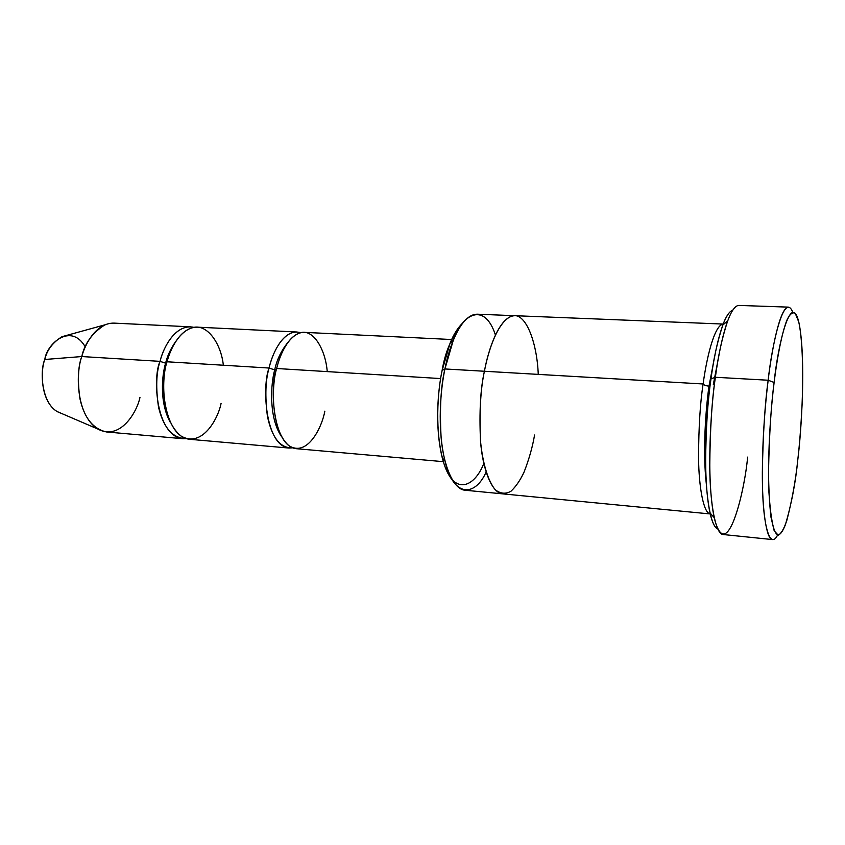 <?xml version="1.0" encoding="UTF-8"?>
<svg xmlns="http://www.w3.org/2000/svg" width="845" height="845" viewBox="0 0 845 845"><rect width="100%" height="100%" fill="white"/><g stroke="black" fill="none" stroke-linecap="round" stroke-linejoin="round"><path stroke-width="1.27" d="M774.115 382.468C777.717 345.869 791.3 287.839 799.116 323.487C806.119 359.4 801.345 431.943 797.807 459.659C799.497 445.22 800.912 427.084 802.063 405.241C803.363 375.613 802.761 340.482 798.778 321.987L795.251 313.326C792.494 311.773 789.652 314.171 786.737 320.519C781.023 335.909 776.724 361.248 774.115 382.468C771.126 404.924 769.267 434.51 768.538 471.204C768.665 488.769 769.489 504.148 771.01 517.341L774.2 530.861L778.266 535.234C781.234 533.607 784.097 528.632 786.853 520.319C792.05 500.282 795.705 480.066 797.807 459.659C795.599 482.537 791.448 504.264 785.354 524.829C777.178 545.131 771.686 534.177 768.908 491.948C767.492 450.86 771.084 406.889 774.115 382.468L768.158 380.229L774.115 382.468M792.779 312.206C783.79 290.342 771.844 345.594 768.158 380.229C771.548 351.214 779.713 307.569 788.396 307.126L738.847 305.425C728.284 305.805 719.053 348.731 715.388 377.271C717.859 357.224 721.947 338.444 727.64 320.931L722.813 325.04C717.31 341.824 713.36 359.769 710.994 378.898L715.388 377.271L768.158 380.229L715.388 377.271C711.902 399.801 710.022 429.862 709.768 467.475C710.053 503.757 715.567 534.473 723.183 534.526L772.499 539.575C766.235 539.691 762.105 508.648 762.348 471.837C763.046 433.665 764.989 403.128 768.158 380.229C765.158 404.301 761.683 445.22 762.496 486.34C763.246 528.019 770.365 549.451 777.537 535.138M747.614 457.113C744.72 491.241 726.489 567.322 714.194 517.626C705.997 478.112 710.909 406.466 715.388 377.271L710.994 378.898C706.684 406.772 701.994 474.985 709.98 512.904C712.113 522.294 714.701 527.65 717.743 528.97C710.592 526.53 705.765 496.332 705.607 462.595C705.945 427.697 707.74 399.791 710.994 378.898C714.437 352.555 722.718 313.537 732.699 310.189C729.224 311.499 725.929 316.452 722.813 325.04M483.805 463.461C474.89 486.572 454.652 496.353 444.185 464.338C434.203 432.46 437.71 390.58 442.115 370.469C445.262 351.351 452.265 335.38 463.134 322.568C457.863 327.596 453.511 334.504 450.058 343.292L442.115 370.469L444.924 368.959L453.29 340.26C462.521 313.442 484.671 301.781 495.445 335.032M190.537 326.835L114.043 323.117C96.531 322.769 85.282 343.366 81.775 356.548L160.022 361.354C163.391 347.77 174.102 326.54 190.537 326.835L193.959 327.364C176.119 323.276 163.434 346.841 160.022 361.354C156.209 372.666 155.712 387.982 158.554 407.301C163.624 428.045 172.898 438.492 186.354 438.639L182.89 438.703C156.082 435.904 152.322 377.683 160.022 361.354L165.599 363.16C161.87 375.476 159.335 402.811 170.468 422.658C159.335 402.811 161.87 375.476 165.599 363.16L160.022 361.354L81.775 356.548C84.669 343.397 92.38 332.824 104.907 324.839L62.023 336.68C52.654 342.51 46.919 350.115 44.817 359.484L81.775 356.548L44.817 359.484C46.475 344.348 70.748 321.85 85.292 346.936M176.045 341.042C170.859 348.32 167.373 355.692 165.599 363.16C167.373 355.692 170.859 348.32 176.045 341.042M221.073 403.403C218.031 419.12 201.87 448.22 181.126 436.073C160.899 420.514 161.49 377.25 167.035 361.776C170.331 349.196 178.887 331.251 193.061 327.533C207.458 323.698 221.168 343.926 223.344 365.241M287.796 342.552C281.068 350.981 276.706 360.097 274.709 369.909L276.336 369.814L274.709 369.909C270.77 383.45 268.53 417.398 281.385 436.358C268.53 417.398 270.77 383.45 274.709 369.909L269.08 368.04C265.467 379.965 264.918 396.051 267.421 416.321C272.037 437.942 280.477 448.452 292.729 447.839L288.99 448.061C264.844 445.495 261.971 385.077 269.08 368.04C272.248 353.918 282.124 331.8 296.922 332L300.598 332.719C284.374 327.723 272.291 352.756 269.08 368.04L167.035 361.776L269.08 368.04L274.709 369.909C276.706 360.097 281.068 350.981 287.796 342.552M324.839 411.156C321.966 427.454 307.2 457.8 288.641 445.463C270.569 429.577 271.498 384.612 276.653 368.504C279.737 355.418 287.627 336.711 300.408 332.772C313.389 328.705 325.494 349.566 327.237 371.61M514.721 315.692L477.203 314.192C460.778 314.203 448.97 347.306 444.924 368.959L703.124 383.979C703.938 385.119 705.892 385.838 709.008 386.133L715.409 352.64L709.008 386.133C705.955 407.163 702.438 450.565 706.388 484.555C702.438 450.565 705.955 407.163 709.008 386.133C705.892 385.838 703.938 385.119 703.124 383.979C700.209 402.378 698.678 426.968 698.54 457.736C698.857 487.449 703.6 513.242 710.212 513.94C703.6 513.242 698.857 487.449 698.54 457.736C698.678 426.968 700.209 402.378 703.124 383.979C706.188 360.667 713.94 325.209 723.193 324.058L515.006 315.703C499.596 315.755 488.336 349.302 484.417 371.251C488.336 349.312 499.596 315.766 515.006 315.703M451.695 339.521L304.306 332.36C289.613 332.169 279.811 354.34 276.653 368.504L440.625 378.571L276.653 368.504C269.587 385.584 272.396 446.171 296.352 448.706L443.34 461.666M296.922 332L197.392 327.163C181.052 326.888 170.405 348.161 167.035 361.776C159.378 378.159 163.085 436.527 189.724 439.305L288.99 448.061M703.124 383.979L484.417 371.251C480.478 388.531 479.178 411.726 480.509 440.847C482.537 468.986 491.801 493.364 502.828 493.881L710.212 513.95M534.568 435.006C532.572 446.825 529.086 459.131 524.132 471.911C520.404 479.981 516.052 486.403 511.056 491.167C505.754 494.283 500.472 493.807 495.212 489.73C487.713 480.647 482.537 462.215 480.53 441.206C479.263 412.149 480.562 388.837 484.417 371.251C488.22 350.876 497.462 322.167 511.183 316.315C525.094 310.337 537.008 341.528 538.254 374.388M484.417 371.251L444.924 368.959C440.826 385.996 439.558 408.906 441.122 437.678C443.435 465.479 453.416 489.635 465.172 490.237L502.543 493.85M720.299 348.172L713.328 384.57M61.062 413.237C41.12 407.216 39.557 370.385 44.817 359.484C40.475 369.856 40.095 400.815 56.911 411.462L97.788 429.017C75.363 414.663 75.849 371.071 81.775 356.548C78.078 366.888 77.455 380.926 79.926 398.65C84.225 417.958 93.108 429.059 106.597 431.975L182.89 438.703M139.974 397.351C137.006 412.18 120.022 441.016 97.788 429.017M486.076 472.07C475.693 495.994 453.712 498.677 445.03 461.148C436.854 427.76 440.699 388.732 444.924 368.959L442.115 370.469C438.101 389.186 434.457 426.049 442.241 457.715C444.766 467.56 448.135 474.996 452.371 480.023M450.058 343.292L453.29 340.26M442.241 457.715L445.03 461.148M709.98 512.904L714.194 517.626"/></g></svg>
